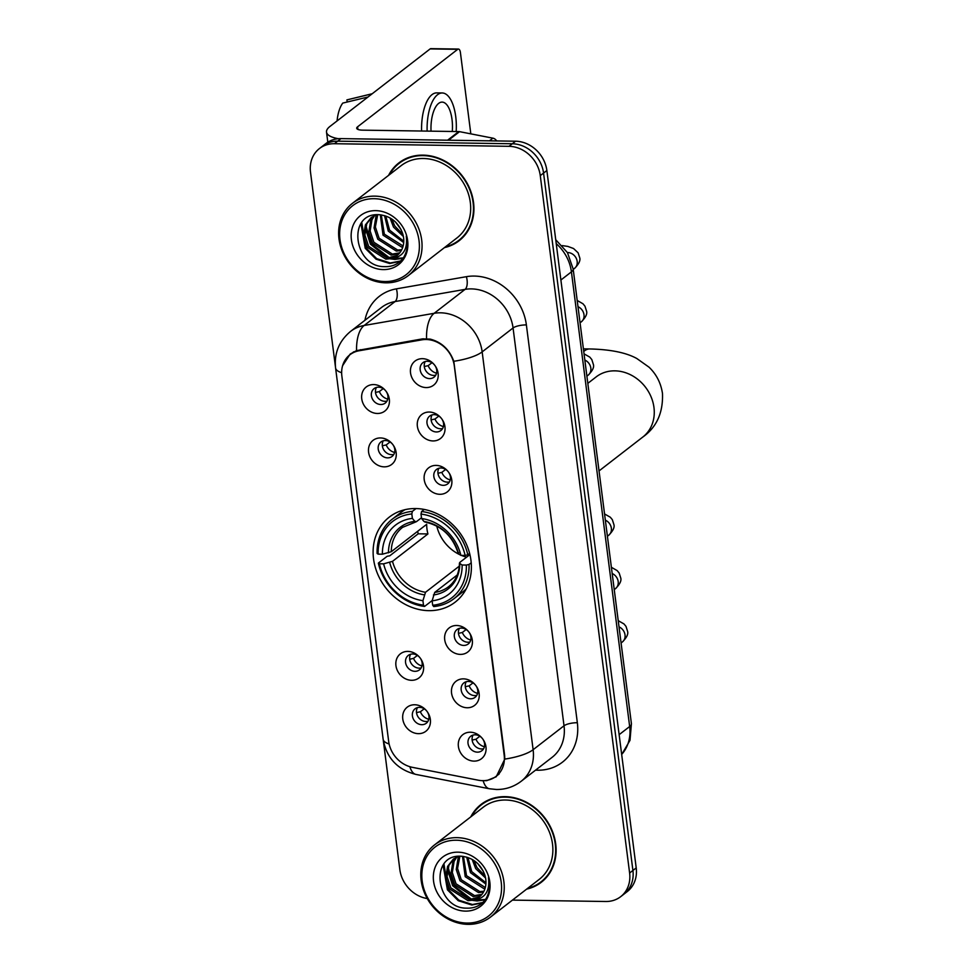 <?xml version="1.0" encoding="UTF-8"?>
<svg xmlns="http://www.w3.org/2000/svg" width="973" height="973" viewBox="0 0 973 973"><rect width="100%" height="100%" fill="white"/><g stroke="black" fill="none" stroke-linecap="round" stroke-linejoin="round"><path stroke-width="1.46" d="M415.714 508.551A53.783 46.145 -127.7 0 0 389.334 517.077A53.783 46.145 -127.7 0 0 377.658 574.009A53.783 46.145 -127.7 0 0 428.789 610.655A53.783 46.145 -127.7 0 0 455.169 602.141A53.783 46.145 -127.7 0 0 466.845 545.208A53.783 46.145 -127.7 0 0 415.714 508.551M384.226 466.845A15.227 13.063 52.3 0 1 368.585 452.19A15.227 13.063 52.3 0 1 380.528 437.947A15.227 13.063 52.3 0 1 396.157 452.603A15.227 13.063 52.3 0 1 384.226 466.845M385.381 440.538A9.134 7.833 -127.7 0 0 380.905 441.985A9.134 7.833 -127.7 0 0 378.923 451.642A9.134 7.833 -127.7 0 0 387.607 457.869A9.134 7.833 -127.7 0 0 392.083 456.422A9.134 7.833 -127.7 0 0 394.065 446.753A9.134 7.833 -127.7 0 0 385.381 440.538M411.567 680.297A15.227 13.063 52.3 0 1 395.938 665.641A15.227 13.063 52.3 0 1 407.869 651.399A15.227 13.063 52.3 0 1 423.51 666.055A15.227 13.063 52.3 0 1 411.567 680.297M412.734 653.99A9.134 7.833 -127.7 0 0 408.246 655.437A9.134 7.833 -127.7 0 0 406.264 665.106A9.134 7.833 -127.7 0 0 414.948 671.321A9.134 7.833 -127.7 0 0 419.436 669.874A9.134 7.833 -127.7 0 0 421.418 660.217A9.134 7.833 -127.7 0 0 412.734 653.99M418.402 733.654A15.227 13.063 52.3 0 1 402.773 719.011A15.227 13.063 52.3 0 1 414.705 704.756A15.227 13.063 52.3 0 1 430.346 719.412A15.227 13.063 52.3 0 1 418.402 733.654M419.57 707.347A9.134 7.833 -127.7 0 0 415.082 708.794A9.134 7.833 -127.7 0 0 413.099 718.463A9.134 7.833 -127.7 0 0 421.783 724.69A9.134 7.833 -127.7 0 0 426.271 723.243A9.134 7.833 -127.7 0 0 428.254 713.574A9.134 7.833 -127.7 0 0 419.57 707.347M377.39 413.476A15.227 13.063 52.3 0 1 361.749 398.821A15.227 13.063 52.3 0 1 373.693 384.578A15.227 13.063 52.3 0 1 389.322 399.234A15.227 13.063 52.3 0 1 377.39 413.476M378.546 387.169A9.134 7.833 -127.7 0 0 374.07 388.616A9.134 7.833 -127.7 0 0 372.087 398.285A9.134 7.833 -127.7 0 0 380.771 404.513A9.134 7.833 -127.7 0 0 385.247 403.065A9.134 7.833 -127.7 0 0 387.23 393.396A9.134 7.833 -127.7 0 0 378.546 387.169M433.009 440.939A15.227 13.063 52.3 0 1 417.368 426.283A15.227 13.063 52.3 0 1 429.312 412.041A15.227 13.063 52.3 0 1 444.941 426.697A15.227 13.063 52.3 0 1 433.009 440.939M434.165 414.632A9.134 7.833 -127.7 0 0 429.689 416.079A9.134 7.833 -127.7 0 0 427.706 425.748A9.134 7.833 -127.7 0 0 436.391 431.963A9.134 7.833 -127.7 0 0 440.866 430.516A9.134 7.833 -127.7 0 0 442.849 420.847A9.134 7.833 -127.7 0 0 434.165 414.632M439.845 494.296A15.227 13.063 52.3 0 1 424.216 479.64A15.227 13.063 52.3 0 1 436.147 465.398A15.227 13.063 52.3 0 1 451.776 480.054A15.227 13.063 52.3 0 1 439.845 494.296M441.012 467.989A9.134 7.833 -127.7 0 0 436.524 469.436A9.134 7.833 -127.7 0 0 434.542 479.105A9.134 7.833 -127.7 0 0 443.226 485.332A9.134 7.833 -127.7 0 0 447.702 483.885A9.134 7.833 -127.7 0 0 449.696 474.216A9.134 7.833 -127.7 0 0 441.012 467.989M460.351 654.391A15.227 13.063 52.3 0 1 444.722 639.735A15.227 13.063 52.3 0 1 456.653 625.493A15.227 13.063 52.3 0 1 472.294 640.149A15.227 13.063 52.3 0 1 460.351 654.391M461.518 628.084A9.134 7.833 -127.7 0 0 457.03 629.531A9.134 7.833 -127.7 0 0 455.048 639.2A9.134 7.833 -127.7 0 0 463.732 645.427A9.134 7.833 -127.7 0 0 468.22 643.98A9.134 7.833 -127.7 0 0 470.202 634.311A9.134 7.833 -127.7 0 0 461.518 628.084M467.186 707.76A15.227 13.063 52.3 0 1 451.557 693.104A15.227 13.063 52.3 0 1 463.489 678.862A15.227 13.063 52.3 0 1 479.13 693.506A15.227 13.063 52.3 0 1 467.186 707.76M468.354 681.453A9.134 7.833 -127.7 0 0 463.878 682.9A9.134 7.833 -127.7 0 0 461.883 692.557A9.134 7.833 -127.7 0 0 470.567 698.784A9.134 7.833 -127.7 0 0 475.055 697.337A9.134 7.833 -127.7 0 0 477.038 687.668A9.134 7.833 -127.7 0 0 468.354 681.453M474.021 761.117A15.227 13.063 52.3 0 1 458.392 746.461A15.227 13.063 52.3 0 1 470.324 732.219A15.227 13.063 52.3 0 1 485.965 746.875A15.227 13.063 52.3 0 1 474.021 761.117M475.189 734.81A9.134 7.833 -127.7 0 0 470.713 736.257A9.134 7.833 -127.7 0 0 468.718 745.926A9.134 7.833 -127.7 0 0 477.402 752.153A9.134 7.833 -127.7 0 0 481.89 750.706A9.134 7.833 -127.7 0 0 483.873 741.037A9.134 7.833 -127.7 0 0 475.189 734.81M426.174 387.57A15.227 13.063 52.3 0 1 410.533 372.914A15.227 13.063 52.3 0 1 422.477 358.672A15.227 13.063 52.3 0 1 438.105 373.328A15.227 13.063 52.3 0 1 426.174 387.57M427.329 361.263A9.134 7.833 -127.7 0 0 422.854 362.71A9.134 7.833 -127.7 0 0 420.871 372.379A9.134 7.833 -127.7 0 0 429.555 378.606A9.134 7.833 -127.7 0 0 434.031 377.159A9.134 7.833 -127.7 0 0 436.013 367.49A9.134 7.833 -127.7 0 0 427.329 361.263M393.834 454.415A9.134 7.833 52.3 0 1 391.73 454.683A9.134 7.833 52.3 0 1 383.739 449.83A9.134 7.833 52.3 0 1 383.289 440.793M421.175 667.879A9.134 7.833 52.3 0 1 419.071 668.135A9.134 7.833 52.3 0 1 411.093 663.282A9.134 7.833 52.3 0 1 410.63 654.245M428.011 721.236A9.134 7.833 52.3 0 1 425.906 721.504A9.134 7.833 52.3 0 1 417.928 716.651A9.134 7.833 52.3 0 1 417.466 707.614M386.999 401.058A9.134 7.833 52.3 0 1 384.894 401.314A9.134 7.833 52.3 0 1 376.904 396.461A9.134 7.833 52.3 0 1 376.454 387.436M442.618 428.509A9.134 7.833 52.3 0 1 440.514 428.777A9.134 7.833 52.3 0 1 432.535 423.924A9.134 7.833 52.3 0 1 432.073 414.887M449.453 481.878A9.134 7.833 52.3 0 1 447.349 482.146A9.134 7.833 52.3 0 1 439.37 477.281A9.134 7.833 52.3 0 1 438.908 468.256M469.959 641.973A9.134 7.833 52.3 0 1 467.855 642.229A9.134 7.833 52.3 0 1 459.876 637.376A9.134 7.833 52.3 0 1 459.414 628.351M476.794 695.33A9.134 7.833 52.3 0 1 474.69 695.598A9.134 7.833 52.3 0 1 466.712 690.745A9.134 7.833 52.3 0 1 466.249 681.708M483.63 748.699A9.134 7.833 52.3 0 1 481.526 748.955A9.134 7.833 52.3 0 1 473.547 744.102A9.134 7.833 52.3 0 1 473.085 735.077M435.782 375.152A9.134 7.833 52.3 0 1 433.678 375.42A9.134 7.833 52.3 0 1 425.688 370.555A9.134 7.833 52.3 0 1 425.237 361.53M421.905 339.832A27.402 23.51 52.3 0 1 426.162 339.504A27.402 23.51 52.3 0 1 454.306 365.884L504.16 755.036A27.402 23.51 52.3 0 1 496.108 776.332A27.402 23.51 52.3 0 1 478.315 780.212L412.455 767.356A27.402 23.51 52.3 0 1 388.677 741.438L341.864 376.077A27.402 23.51 52.3 0 1 349.915 354.768A27.402 23.51 52.3 0 1 359.098 350.767L421.905 339.832L423.291 338.762M444.454 247.604A49.222 42.228 -127.7 0 0 459.086 240.769A49.222 42.228 -127.7 0 0 469.777 188.665A49.222 42.228 -127.7 0 0 422.987 155.133A49.222 42.228 -127.7 0 0 398.845 162.929A49.222 42.228 -127.7 0 0 388.568 175.371M400.535 161.7A49.222 42.228 -127.7 0 0 397.385 164.79M526.636 889.127A49.222 42.228 -127.7 0 0 541.268 882.292A49.222 42.228 -127.7 0 0 551.959 830.188A49.222 42.228 -127.7 0 0 505.169 796.656A49.222 42.228 -127.7 0 0 481.027 804.452A49.222 42.228 -127.7 0 0 470.75 816.894M482.717 803.224A49.222 42.228 -127.7 0 0 479.567 806.313M342.605 365.69L350.183 354.05L356.556 350.621L422.44 338.884L430.151 339.103C441.547 342.095 449.441 349.489 453.807 361.287L504.622 755.194L504.78 759.098L496.218 776.77L486.707 780.662L481.501 780.626M319.448 148.541L326.04 143.432A30.443 26.125 -127.7 0 1 340.976 138.616L515.593 141.219A30.443 26.125 -127.7 0 1 546.862 170.518L636.208 867.916A30.443 26.125 -127.7 0 1 627.269 891.572L623.973 894.126A30.443 26.125 -127.7 0 0 632.912 870.458L543.566 173.072A30.443 26.125 -127.7 0 0 512.297 143.761L337.68 141.17A30.443 26.125 -127.7 0 0 322.744 145.986A30.443 26.125 -127.7 0 1 337.68 141.17L512.297 143.761A30.443 26.125 -127.7 0 1 543.566 173.072L632.912 870.458A30.443 26.125 -127.7 0 1 623.973 894.126L620.677 896.68A30.443 26.125 -127.7 0 0 629.616 873.012L540.27 175.627A30.443 26.125 -127.7 0 0 509.001 146.315L334.384 143.712A30.443 26.125 -127.7 0 0 319.448 148.541A30.443 26.125 -127.7 0 0 310.509 172.209L335.478 367.125M512.443 900.11L605.741 901.497A30.443 26.125 -127.7 0 0 620.677 896.68M383.265 740.125L399.842 869.594A30.443 26.125 -127.7 0 0 427.269 898.565M539.091 883.241A49.222 42.228 -127.7 0 0 542.885 880.966M456.909 241.718A49.222 42.228 -127.7 0 0 460.703 239.443M338.397 138.701A40.586 11.773 172.7 0 1 326.514 132.109A40.586 11.773 172.7 0 1 330.005 126.405L430.151 48.905A5.072 2.153 -89.1 0 1 430.844 48.65L458.417 49.064A5.072 2.153 90.9 0 0 457.724 49.319L357.578 126.818A10.144 2.943 -7.3 0 0 356.702 128.241A10.144 2.943 -7.3 0 0 362.649 130.151L458.745 131.574A5.072 4.354 52.3 0 1 459.56 131.659L492.897 138.166A5.072 4.354 52.3 0 1 496.619 140.927M470.823 133.86L460.411 52.542A5.072 2.153 90.9 0 0 458.417 49.064M452.287 131.477A25.371 10.752 90.9 0 0 452.019 119.497A25.371 10.752 90.9 0 0 442.095 102.104A25.371 10.752 90.9 0 0 431.039 131.16M456.179 131.537A34.505 14.619 90.9 0 0 455.729 116.626A34.505 14.619 90.9 0 0 442.229 92.97A34.505 14.619 90.9 0 0 427.135 131.112M337.072 120.944A26.38 11.177 90.9 0 1 342.764 103.089L368.001 97.008M442.229 92.97L436.719 92.885A34.505 14.619 90.9 0 0 421.613 131.027M347.41 99.769A26.38 11.177 90.9 0 0 347.142 99.83A26.38 11.177 90.9 0 0 346.887 99.903L347.154 102.019M372.124 93.809L346.887 99.903M384.822 281.538A43.639 37.436 -127.7 0 0 419.035 240.708A43.639 37.436 -127.7 0 0 374.204 198.699A43.639 37.436 -127.7 0 0 339.991 239.528A43.639 37.436 -127.7 0 0 384.822 281.538M385.892 282.827A45.67 39.188 -127.7 0 0 408.283 275.602A45.67 39.188 -127.7 0 0 418.208 227.256A45.67 39.188 -127.7 0 0 374.787 196.132A45.67 39.188 -127.7 0 0 352.396 203.369A45.67 39.188 -127.7 0 0 342.472 251.715A45.67 39.188 -127.7 0 0 385.892 282.827M408.283 275.602L456.921 237.959A45.67 39.188 -127.7 0 0 466.833 189.626A45.67 39.188 -127.7 0 0 423.413 158.502A45.67 39.188 -127.7 0 0 401.022 165.738L352.396 203.369M445.415 246.862A48.711 41.79 -127.7 0 0 458.782 240.367L462.078 237.813A48.711 41.79 -127.7 0 0 463.853 236.354M458.782 240.367A48.711 41.79 -127.7 0 0 469.363 188.798A48.711 41.79 -127.7 0 0 423.048 155.607A48.711 41.79 -127.7 0 0 399.161 163.33A48.711 41.79 -127.7 0 0 389.516 174.641M403.381 236.488L393.493 227.074L390.027 217.928M402.907 234.42L394.807 226.064L391.791 219.022M403.71 242.569L388.263 231.124L384.53 215.617M403.783 241.243L389.577 230.114L385.758 216.006M402.846 247.02L401.545 247.008L383.034 235.174L380.309 214.79M403.138 245.999L384.335 234.165L381.282 214.911M401.29 250.572L396.303 251.058L377.792 239.224L374.058 227.962L375.882 216.784L376.965 214.717M401.727 249.757L397.616 250.037L379.105 238.215L375.359 226.952L377.719 214.692M399.222 253.479L391.073 255.108L372.562 243.274L368.816 232.012L370.64 220.835L373.924 215.824M399.781 252.81L392.374 254.087L373.875 242.265L370.129 231.002L371.954 219.825L374.678 215.447M391.037 258.623A22.938 19.679 -127.7 0 0 396.862 255.692A22.938 19.679 -127.7 0 0 402.263 232.45C397.835 221.808 390.137 215.897 379.142 214.705C346.656 212.382 353.819 266.748 383.97 266.626C392.545 267.052 399.161 263.89 403.807 257.164C407.395 250.912 408.222 243.907 406.288 236.159C407.869 249.733 402.786 257.225 391.037 258.623L385.831 259.159L367.332 247.324L363.586 236.062L365.41 224.885L371.127 217.611L376.369 214.753M397.385 255.279L387.145 258.137L368.633 246.315L364.899 235.052L366.724 223.875L371.795 217.125M375.736 210.642A31.051 26.648 -127.7 0 0 351.387 239.699A31.051 26.648 -127.7 0 0 383.289 269.594A31.051 26.648 -127.7 0 0 407.638 240.538A31.051 26.648 -127.7 0 0 375.736 210.642M404.318 159.426A48.711 41.79 -127.7 0 0 402.457 160.776L399.161 163.33M400.633 260.971L390.282 262.99L376.685 258.648L365.872 247.774L361.761 222.476M403.284 257.93L392.289 258.611M389.82 258.064L371.114 243.724L365.957 225.797M400.195 261.384L389.626 263.501L376.028 259.159L365.228 248.273L360.934 223.62M403.004 258.319L394.868 259.45L390.173 258.83M387.777 258.161L370.458 244.223L365.337 228.059M401.144 229.737L395.464 221.978M436.78 526.077A37.546 32.218 -127.7 0 0 459.876 554.719M461.36 555.376A37.546 32.218 -127.7 0 0 466.602 557.152M432.182 600.548L424.569 606.434L423.498 605.133A48.297 41.45 -127.7 0 1 379.361 563.768L383.617 563.841A43.639 37.436 -127.7 0 0 422.927 600.682L425.505 592.277L459.317 566.116M411.822 513.939L412.394 511.36A50.328 43.189 -127.7 0 0 392.277 519.168A50.328 43.189 -127.7 0 0 377.11 553.479L378.132 554.136A48.297 41.45 -127.7 0 1 411.822 513.939L412.394 518.402A43.639 37.436 -127.7 0 0 382.389 554.209L391.268 551.715L426.685 524.313A37.546 32.218 -127.7 0 0 427.913 533.946L392.508 561.348L383.617 563.841M421.479 517.77L416.456 521.65L414.826 521.358L412.394 518.402M379.361 563.768L378.339 563.112L387.157 556.288L389.759 555.802L418.195 533.8A48.2 41.365 52.3 0 1 417.685 531.27M453.88 598.772A50.328 43.189 -127.7 0 0 469.047 564.462L466.371 565.07A48.297 41.45 -127.7 0 1 432.693 605.267L433.763 606.568A50.328 43.189 -127.7 0 0 453.88 598.772L462.698 591.949A50.328 43.189 -127.7 0 0 466.274 588.799M405.036 509.67A50.328 43.189 -127.7 0 0 401.095 512.333L392.277 519.168M471.224 562.783L469.047 564.462M378.339 563.112A50.328 43.189 -127.7 0 0 424.569 606.434M412.394 511.36L416.018 508.563M432.693 605.267L432.121 600.815A43.639 37.436 -127.7 0 0 462.126 565.009L466.371 565.07M422.927 600.682L423.498 605.133M382.389 554.209L378.132 554.136M462.126 565.009L459.791 563.501L459.888 562.345L469.923 554.586M457.274 574.946L434.7 592.411L432.121 600.815M433.423 594.965A39.029 33.496 -127.7 0 0 459.791 563.501L459.888 562.345M416.456 521.65L414.826 521.358A39.029 33.496 -127.7 0 0 388.458 552.822M424.24 509.451L421.589 511.506L421.005 514.072A48.297 41.45 -127.7 0 1 465.143 555.437L467.818 554.829A50.328 43.189 -127.7 0 0 421.589 511.506M467.818 554.829L469.631 553.418M465.143 555.437L460.886 555.376A43.639 37.436 -127.7 0 0 421.577 518.536L421.005 514.072M458.66 552.713L458.551 553.868L460.886 555.376M421.577 518.536L424.009 521.492L425.651 521.783M418.195 533.8L427.913 533.946M431.976 362.71L428.156 365.666L424.289 366.529M428.156 365.666A11.165 9.584 -127.7 0 0 436.549 373.206M438.811 416.067L434.992 419.022L431.124 419.898M434.992 419.022A11.165 9.584 -127.7 0 0 443.384 426.575M445.646 469.436L441.827 472.392L437.959 473.255M441.827 472.392A11.165 9.584 -127.7 0 0 450.219 479.932M466.152 629.519L462.333 632.486L458.465 633.35M462.333 632.486A11.165 9.584 -127.7 0 0 470.737 640.027M473 682.888L469.168 685.843L465.301 686.719M469.168 685.843A11.165 9.584 -127.7 0 0 477.573 693.384M479.835 736.257L476.004 739.212L472.136 740.076M476.004 739.212A11.165 9.584 -127.7 0 0 484.408 746.753M383.192 388.604L379.373 391.572L375.505 392.435M379.373 391.572A11.165 9.584 -127.7 0 0 387.765 399.112M390.027 441.973L386.208 444.929L382.34 445.804M386.208 444.929A11.165 9.584 -127.7 0 0 394.6 452.469M417.368 655.425L413.549 658.38L409.682 659.256M413.549 658.38A11.165 9.584 -127.7 0 0 421.954 665.933M424.204 708.794L420.385 711.75L416.517 712.613M420.385 711.75A11.165 9.584 -127.7 0 0 428.789 719.29M467.004 923.061A43.639 37.436 -127.7 0 0 501.217 882.231A43.639 37.436 -127.7 0 0 456.386 840.222A43.639 37.436 -127.7 0 0 422.173 881.052A43.639 37.436 -127.7 0 0 467.004 923.061M468.074 924.35A45.67 39.188 -127.7 0 0 490.465 917.113A45.67 39.188 -127.7 0 0 500.39 868.78A45.67 39.188 -127.7 0 0 456.969 837.656A45.67 39.188 -127.7 0 0 434.566 844.892A45.67 39.188 -127.7 0 0 424.654 893.238A45.67 39.188 -127.7 0 0 468.074 924.35M490.465 917.113L539.103 879.483A45.67 39.188 -127.7 0 0 549.015 831.137A45.67 39.188 -127.7 0 0 505.595 800.025A45.67 39.188 -127.7 0 0 483.204 807.262L434.566 844.892M527.597 888.385A48.711 41.79 -127.7 0 0 540.964 881.891L544.26 879.337A48.711 41.79 -127.7 0 0 546.035 877.877M540.964 881.891A48.711 41.79 -127.7 0 0 551.545 830.322A48.711 41.79 -127.7 0 0 505.23 797.13A48.711 41.79 -127.7 0 0 481.343 804.853A48.711 41.79 -127.7 0 0 471.698 816.152M485.563 877.999L475.675 868.597L472.209 859.451M485.077 875.943L476.989 867.588L473.973 860.546M485.892 884.08L470.446 872.647L466.712 857.14M485.965 882.766L471.747 871.638L467.94 857.517M485.016 888.531L483.715 888.519L465.216 876.697L462.491 856.313M485.308 887.522L466.517 875.688L463.464 856.435M483.472 892.095L478.485 892.569L459.974 880.747L456.24 869.485L458.064 858.308L459.147 856.228M483.909 891.28L479.798 891.56L461.287 879.738L457.541 868.475L459.901 856.204M481.404 895.002L473.255 896.632L454.744 884.798L450.998 873.535L452.822 862.358L456.106 857.335M481.963 894.333L474.556 895.61L456.045 883.788L452.311 872.526L454.136 861.336L456.86 856.97M473.219 900.147A22.938 19.679 -127.7 0 0 479.044 897.215A22.938 19.679 -127.7 0 0 484.445 873.973C480.017 863.331 472.319 857.408 461.324 856.228C428.838 853.905 436.001 908.271 466.14 908.137C474.727 908.563 481.331 905.413 485.989 898.687C489.577 892.423 490.404 885.43 488.47 877.682C490.051 891.256 484.968 898.748 473.219 900.147L468.013 900.682L449.502 888.848L445.768 877.585L447.592 866.408L453.309 859.135L458.551 856.264M479.567 896.79L469.327 899.66L450.815 887.838L447.069 876.576L448.906 865.386L453.977 858.648M457.918 852.166A31.051 26.648 -127.7 0 0 433.569 881.222A31.051 26.648 -127.7 0 0 465.471 911.117A31.051 26.648 -127.7 0 0 489.82 882.061A31.051 26.648 -127.7 0 0 457.918 852.166M486.5 800.949A48.711 41.79 -127.7 0 0 484.639 802.299L481.343 804.853M482.815 902.494L472.464 904.513L458.867 900.171L448.054 889.298L443.943 864M485.466 899.453L474.471 900.122M472.002 899.587L453.296 885.248L448.139 867.32M482.365 902.895L471.808 905.024L458.21 900.682L447.41 889.796L443.116 865.143M485.186 899.83L477.05 900.974L472.355 900.341M469.959 899.684L452.64 885.746L447.519 869.57M483.313 871.261L477.646 863.489M359.098 350.767L360.509 349.672M364.936 320.299A50.742 43.542 52.3 0 1 396.376 288.859L466.371 276.685A50.742 43.542 52.3 0 1 526.381 324.921L577.342 722.732A10.144 2.943 -7.3 0 0 564.024 725.785L513.063 327.974A40.586 34.833 -127.7 0 0 471.37 288.896A40.586 34.833 -127.7 0 0 465.058 289.382L395.062 301.557A40.586 34.833 -127.7 0 0 381.465 307.504L350.56 331.416A40.586 34.833 52.3 0 1 364.157 325.481A35.514 16.614 80.1 0 0 356.556 350.621M577.342 722.732A50.742 43.542 52.3 0 1 537.558 770.215A50.742 43.542 52.3 0 1 535.564 770.142M552.105 757.347A40.586 34.833 -127.7 0 0 564.024 725.785L533.119 749.709A40.586 34.833 52.3 0 1 521.2 781.258L552.105 757.347M396.376 288.859A10.144 4.743 -99.9 0 1 395.062 301.557L364.157 325.481L434.153 313.306A40.586 34.833 52.3 0 1 440.453 312.807A40.586 34.833 52.3 0 1 482.158 351.885A35.514 10.302 172.7 0 1 453.807 361.287M426.539 338.64A35.514 16.614 80.1 0 1 434.153 313.306L465.058 289.382A10.144 4.743 -99.9 0 0 466.371 276.685M504.78 759.098A35.514 10.302 -7.3 0 0 533.119 749.709L482.158 351.885L513.063 327.974A10.144 2.943 -7.3 0 1 526.381 324.921M389.127 744.004A35.514 10.302 172.7 0 1 383.143 739.285L335.576 367.964A35.514 10.302 -7.3 0 0 341.645 372.708M409.876 766.724A35.514 13.026 101 0 0 415.982 774.435C397.483 769.716 386.549 758.003 383.143 739.285M483.18 780.772A35.514 13.026 101 0 0 489.358 788.75L415.982 774.435M629.616 873.012L636.208 867.916M540.27 175.627L546.862 170.518M509.001 146.315L515.593 141.219M334.384 143.712L340.976 138.616M621.674 754.44A40.586 34.833 -127.7 0 0 629.665 726.527L571.419 271.868A40.586 34.833 -127.7 0 0 556.228 243.615M560.898 280.017L571.419 271.868A20.299 5.887 -7.3 0 0 573.17 269.022L631.416 723.669L630.005 740.319L621.686 754.525M631.416 723.669A20.299 5.887 -7.3 0 1 629.665 726.527L619.132 734.676M357.918 129.409L357.578 126.818M447.604 140.197L458.745 131.574M457.724 49.319L430.151 48.905M459.56 131.659L448.504 140.221M489.455 140.83L492.897 138.166M587.826 383.362L596.206 376.867A38.056 32.656 52.3 0 1 614.875 370.847A38.056 32.656 52.3 0 1 653.965 407.48A38.056 32.656 52.3 0 1 642.788 437.059L599.04 470.92M583.739 351.484A38.056 16.127 -89.1 0 1 589.65 348.954L583.399 348.857M392.508 561.348A37.546 32.218 -127.7 0 0 425.505 592.277M415.909 521.893L402.603 527.342A37.546 32.218 -127.7 0 0 391.268 551.715M389.686 562.455A39.029 33.496 -127.7 0 0 424.228 594.831M434.7 592.411A37.546 32.218 -127.7 0 0 448.553 586.719C455.546 581.222 459.183 573.316 459.451 563.002M458.551 553.868A39.029 33.496 -127.7 0 0 424.009 521.492M567.441 252.579A9.134 7.833 52.3 0 1 567.782 252.566A9.134 7.833 52.3 0 1 577.22 261.907A9.134 7.833 52.3 0 1 574.484 268.463L573.231 269.436M577.998 306.702A9.134 7.833 52.3 0 1 584.055 315.276A9.134 7.833 52.3 0 1 581.319 321.832L580.066 322.805M584.834 360.059A9.134 7.833 52.3 0 1 590.891 368.633A9.134 7.833 52.3 0 1 588.154 375.189L586.901 376.162M605.34 520.154A9.134 7.833 52.3 0 1 611.409 528.728A9.134 7.833 52.3 0 1 608.672 535.284L607.407 536.257M612.175 573.511A9.134 7.833 52.3 0 1 618.244 582.085A9.134 7.833 52.3 0 1 615.508 588.641L614.243 589.626M619.023 626.88A9.134 7.833 52.3 0 1 625.08 635.454A9.134 7.833 52.3 0 1 622.343 642.01L621.078 642.983M349.915 354.768L353.771 351.788M496.108 776.332L499.173 773.961M489.358 788.75L496.437 789.492C505.595 789.565 513.853 786.816 521.2 781.258M335.576 367.964C334.08 353.211 339.066 341.036 350.56 331.416M555.729 239.723L567.466 252.627L573.17 269.022M327.804 142.204L326.514 132.109M347.142 99.83L372.245 93.724M642.788 437.059C656.605 427.281 663.172 412.795 662.491 393.566C660.935 383.082 656.447 374.289 649.027 367.186L636.78 358.49C626.113 352.615 610.399 349.441 589.65 348.954M424.836 522.027C441.511 525.578 452.652 536.062 458.234 553.479M562.272 245.61L567.831 246.412L573.535 248.516L578.132 252.834L579.774 257.942C580.516 260.679 578.753 264.182 574.484 268.463M577.208 300.475L582.961 303.758L584.968 306.191L586.61 311.299C587.351 314.036 585.588 317.551 581.319 321.832M584.043 353.844L589.796 357.127L591.803 359.56L593.445 364.668C594.187 367.405 592.423 370.908 588.154 375.189M604.549 513.939L610.302 517.222L612.321 519.643L613.951 524.751C614.693 527.488 612.929 531.003 608.672 535.284M611.385 567.295L617.15 570.579L619.156 573.012L620.786 578.12C621.528 580.857 619.765 584.372 615.508 588.641M618.22 620.665L623.985 623.948L625.992 626.369L627.621 631.477C628.363 634.226 626.6 637.729 622.343 642.01"/></g></svg>
